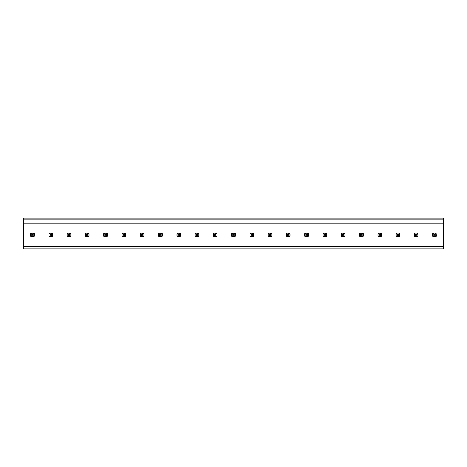 <?xml version="1.0" encoding="UTF-8"?>
<svg xmlns="http://www.w3.org/2000/svg" width="467" height="467" viewBox="0 0 467 467"><rect width="100%" height="100%" fill="white"/><g stroke="black" fill="none" stroke-linecap="round" stroke-linejoin="round"><path stroke-width="0.7" d="M443.65 219.227L443.65 218.095L23.35 218.095L23.35 219.227L443.65 219.227L443.65 248.905L23.35 248.905L23.35 246.237L443.65 246.237M23.35 219.227L23.35 246.237M48.936 236.226L49.549 236.845A2.195 2.195 0 0 1 48.936 236.226L48.936 233.804L49.549 233.191A2.195 2.195 0 0 0 49.21 233.465L50.027 234.288L51.493 234.288L51.493 235.747L52.31 236.565A2.195 2.195 0 0 1 51.971 236.845L52.59 236.226L52.59 233.804L52.31 233.465L51.493 234.288M30.659 236.226L31.277 236.845A2.195 2.195 0 0 1 30.659 236.226L30.659 233.804L31.277 233.191A2.195 2.195 0 0 0 30.939 233.465L31.756 234.288L33.215 234.288L33.215 235.747L34.038 236.565A2.195 2.195 0 0 1 33.7 236.845L34.313 236.226L34.313 233.804L34.038 233.465L33.215 234.288M67.207 236.226L67.82 236.845A2.195 2.195 0 0 1 67.207 236.226L67.207 233.804L67.82 233.191A2.195 2.195 0 0 0 67.481 233.465L68.305 234.288L69.764 234.288L69.764 235.747L70.587 236.565A2.195 2.195 0 0 1 70.248 236.845L70.861 236.226L70.861 233.804L70.587 233.465L69.764 234.288M85.479 236.226L86.097 236.845A2.195 2.195 0 0 1 85.479 236.226L85.479 233.804L86.097 233.191A2.195 2.195 0 0 0 85.759 233.465L86.576 234.288L88.041 234.288L88.041 235.747L88.858 236.565A2.195 2.195 0 0 1 88.52 236.845L89.139 236.226L89.139 233.804L88.858 233.465L88.041 234.288M103.756 236.226L104.369 236.845A2.195 2.195 0 0 1 103.756 236.226L103.756 233.804L104.369 233.191A2.195 2.195 0 0 0 104.03 233.465L104.853 234.288L106.313 234.288L106.313 235.747L107.136 236.565A2.195 2.195 0 0 1 106.797 236.845L107.41 236.226L107.41 233.804L107.136 233.465L106.313 234.288M122.027 236.226L122.646 236.845A2.195 2.195 0 0 1 122.027 236.226L122.027 233.804L122.646 233.191A2.195 2.195 0 0 0 122.307 233.465L123.125 234.288L124.59 234.288L124.59 235.747L125.407 236.565A2.195 2.195 0 0 1 125.068 236.845L125.681 236.226L125.681 233.804L125.407 233.465L124.59 234.288M140.304 236.226L140.917 236.845A2.195 2.195 0 0 1 140.304 236.226L140.304 233.804L140.917 233.191A2.195 2.195 0 0 0 140.579 233.465L141.402 234.288L142.861 234.288L142.861 235.747L143.678 236.565A2.195 2.195 0 0 1 143.34 236.845L143.959 236.226L143.959 233.804L143.678 233.465L142.861 234.288M158.576 236.226L159.194 236.845A2.195 2.195 0 0 1 158.576 236.226L158.576 233.804L159.194 233.191A2.195 2.195 0 0 0 158.856 233.465L159.673 234.288L161.133 234.288L161.133 235.747L161.956 236.565A2.195 2.195 0 0 1 161.617 236.845L162.23 236.226L162.23 233.804L161.956 233.465L161.133 234.288M176.853 236.226L177.466 236.845A2.195 2.195 0 0 1 176.853 236.226L176.853 233.804L177.466 233.191A2.195 2.195 0 0 0 177.127 233.465L177.945 234.288L179.41 234.288L179.41 235.747L180.227 236.565A2.195 2.195 0 0 1 179.888 236.845L180.507 236.226L180.507 233.804L180.227 233.465L179.41 234.288M195.124 236.226L195.737 236.845A2.195 2.195 0 0 1 195.124 236.226L195.124 233.804L195.737 233.191A2.195 2.195 0 0 0 195.404 233.465L196.222 234.288L197.681 234.288L197.681 235.747L198.504 236.565A2.195 2.195 0 0 1 198.166 236.845L198.779 236.226L198.779 233.804L198.504 233.465L197.681 234.288M213.401 236.226L214.014 236.845A2.195 2.195 0 0 1 213.401 236.226L213.401 233.804L214.014 233.191A2.195 2.195 0 0 0 213.676 233.465L214.493 234.288L215.958 234.288L215.958 235.747L216.776 236.565A2.195 2.195 0 0 1 216.437 236.845L217.056 236.226L217.056 233.804L216.776 233.465L215.958 234.288M231.673 236.226L232.286 236.845A2.195 2.195 0 0 1 231.673 236.226L231.673 233.804L232.286 233.191A2.195 2.195 0 0 0 231.947 233.465L232.77 234.288L234.23 234.288L234.23 235.747L235.053 236.565A2.195 2.195 0 0 1 234.714 236.845L235.327 236.226L235.327 233.804L235.053 233.465L234.23 234.288M249.944 236.226L250.563 236.845A2.195 2.195 0 0 1 249.944 236.226L249.944 233.804L250.563 233.191A2.195 2.195 0 0 0 250.224 233.465L251.042 234.288L252.507 234.288L252.507 235.747L253.324 236.565A2.195 2.195 0 0 1 252.986 236.845L253.599 236.226L253.599 233.804L253.324 233.465L252.507 234.288M268.221 236.226L268.834 236.845A2.195 2.195 0 0 1 268.221 236.226L268.221 233.804L268.834 233.191A2.195 2.195 0 0 0 268.496 233.465L269.319 234.288L270.778 234.288L270.778 235.747L271.596 236.565A2.195 2.195 0 0 1 271.263 236.845L271.876 236.226L271.876 233.804L271.596 233.465L270.778 234.288M286.493 236.226L287.112 236.845A2.195 2.195 0 0 1 286.493 236.226L286.493 233.804L287.112 233.191A2.195 2.195 0 0 0 286.773 233.465L287.59 234.288L289.055 234.288L289.055 235.747L289.873 236.565A2.195 2.195 0 0 1 289.534 236.845L290.147 236.226L290.147 233.804L289.873 233.465L289.055 234.288M304.77 236.226L305.383 236.845A2.195 2.195 0 0 1 304.77 236.226L304.77 233.804L305.383 233.191A2.195 2.195 0 0 0 305.044 233.465L305.867 234.288L307.327 234.288L307.327 235.747L308.144 236.565A2.195 2.195 0 0 1 307.806 236.845L308.424 236.226L308.424 233.804L308.144 233.465L307.327 234.288M323.041 236.226L323.66 236.845A2.195 2.195 0 0 1 323.041 236.226L323.041 233.804L323.66 233.191A2.195 2.195 0 0 0 323.322 233.465L324.139 234.288L325.598 234.288L325.598 235.747L326.421 236.565A2.195 2.195 0 0 1 326.083 236.845L326.696 236.226L326.696 233.804L326.421 233.465L325.598 234.288M341.319 236.226L341.932 236.845A2.195 2.195 0 0 1 341.319 236.226L341.319 233.804L341.932 233.191A2.195 2.195 0 0 0 341.593 233.465L342.41 234.288L343.875 234.288L343.875 235.747L344.693 236.565A2.195 2.195 0 0 1 344.354 236.845L344.973 236.226L344.973 233.804L344.693 233.465L343.875 234.288M359.59 236.226L360.203 236.845A2.195 2.195 0 0 1 359.59 236.226L359.59 233.804L360.203 233.191A2.195 2.195 0 0 0 359.864 233.465L360.687 234.288L362.147 234.288L362.147 235.747L362.97 236.565A2.195 2.195 0 0 1 362.631 236.845L363.244 236.226L363.244 233.804L362.97 233.465L362.147 234.288M377.861 236.226L378.48 236.845A2.195 2.195 0 0 1 377.861 236.226L377.861 233.804L378.48 233.191A2.195 2.195 0 0 0 378.142 233.465L378.959 234.288L380.424 234.288L380.424 235.747L381.241 236.565A2.195 2.195 0 0 1 380.903 236.845L381.521 236.226L381.521 233.804L381.241 233.465L380.424 234.288M396.139 236.226L396.752 236.845A2.195 2.195 0 0 1 396.139 236.226L396.139 233.804L396.752 233.191A2.195 2.195 0 0 0 396.413 233.465L397.236 234.288L398.695 234.288L398.695 235.747L399.518 236.565A2.195 2.195 0 0 1 399.18 236.845L399.793 236.226L399.518 233.465A2.195 2.195 0 0 0 399.18 233.191L399.518 233.465L398.695 234.288M414.41 236.226L415.029 236.845A2.195 2.195 0 0 1 414.41 236.226L414.41 233.804L415.029 233.191A2.195 2.195 0 0 0 414.69 233.465L415.507 234.288L416.973 234.288L416.973 235.747L417.79 236.565A2.195 2.195 0 0 1 417.451 236.845L418.064 236.226L417.79 233.465A2.195 2.195 0 0 0 417.451 233.191L417.79 233.465L416.973 234.288M432.687 236.226L433.3 236.845A2.195 2.195 0 0 1 432.687 236.226L432.687 233.804L433.3 233.191A2.195 2.195 0 0 0 432.962 233.465L433.785 234.288L435.244 234.288L435.244 235.747L436.061 236.565A2.195 2.195 0 0 1 435.723 236.845L436.341 236.226L436.061 233.465A2.195 2.195 0 0 0 435.723 233.191L436.061 233.465L435.244 234.288M23.35 223.833L443.65 223.833M30.939 236.565L31.756 235.747L31.756 234.288M31.277 233.191L34.038 233.465M31.277 236.845L33.7 236.845M31.756 235.747L33.215 235.747M49.21 236.565L50.027 235.747L50.027 234.288M49.549 233.191L52.31 233.465M49.549 236.845L51.971 236.845M50.027 235.747L51.493 235.747M67.481 236.565L68.305 235.747L68.305 234.288M67.82 233.191L70.587 233.465M67.82 236.845L70.248 236.845M68.305 235.747L69.764 235.747M85.759 236.565L86.576 235.747L86.576 234.288M86.097 233.191L88.858 233.465M86.097 236.845L88.52 236.845M86.576 235.747L88.041 235.747M104.03 236.565L104.853 235.747L104.853 234.288M104.369 233.191L107.136 233.465M104.369 236.845L106.797 236.845M104.853 235.747L106.313 235.747M122.307 236.565L123.125 235.747L123.125 234.288M122.646 233.191L125.407 233.465M122.646 236.845L125.068 236.845M123.125 235.747L124.59 235.747M140.579 236.565L141.402 235.747L141.402 234.288M140.917 233.191L143.678 233.465M140.917 236.845L143.34 236.845M141.402 235.747L142.861 235.747M158.856 236.565L159.673 235.747L159.673 234.288M159.194 233.191L161.956 233.465M159.194 236.845L161.617 236.845M159.673 235.747L161.133 235.747M177.127 236.565L177.945 235.747L177.945 234.288M177.466 233.191L180.227 233.465M177.466 236.845L179.888 236.845M177.945 235.747L179.41 235.747M195.404 236.565L196.222 235.747L196.222 234.288M195.737 233.191L198.504 233.465M195.737 236.845L198.166 236.845M196.222 235.747L197.681 235.747M213.676 236.565L214.493 235.747L214.493 234.288M214.014 233.191L216.776 233.465M214.014 236.845L216.437 236.845M214.493 235.747L215.958 235.747M231.947 236.565L232.77 235.747L232.77 234.288M232.286 233.191L235.053 233.465M232.286 236.845L234.714 236.845M232.77 235.747L234.23 235.747M250.224 236.565L251.042 235.747L251.042 234.288M250.563 233.191L253.324 233.465M250.563 236.845L252.986 236.845M251.042 235.747L252.507 235.747M268.496 236.565L269.319 235.747L269.319 234.288M268.834 233.191L271.596 233.465M268.834 236.845L271.263 236.845M269.319 235.747L270.778 235.747M286.773 236.565L287.59 235.747L287.59 234.288M287.112 233.191L289.873 233.465M287.112 236.845L289.534 236.845M287.59 235.747L289.055 235.747M305.044 236.565L305.867 235.747L305.867 234.288M305.383 233.191L308.144 233.465M305.383 236.845L307.806 236.845M305.867 235.747L307.327 235.747M323.322 236.565L324.139 235.747L324.139 234.288M323.66 233.191L326.421 233.465M323.66 236.845L326.083 236.845M324.139 235.747L325.598 235.747M341.593 236.565L342.41 235.747L342.41 234.288M341.932 233.191L344.693 233.465M341.932 236.845L344.354 236.845M342.41 235.747L343.875 235.747M359.864 236.565L360.687 235.747L360.687 234.288M360.203 233.191L362.97 233.465M360.203 236.845L362.631 236.845M360.687 235.747L362.147 235.747M378.142 236.565L378.959 235.747L378.959 234.288M378.48 233.191L381.241 233.465M378.48 236.845L380.903 236.845M378.959 235.747L380.424 235.747M396.413 236.565L397.236 235.747L397.236 234.288M396.752 236.845L399.18 236.845M397.236 235.747L398.695 235.747M396.752 233.191L399.18 233.191M414.69 236.565L415.507 235.747L415.507 234.288M415.029 236.845L417.451 236.845M415.507 235.747L416.973 235.747M415.029 233.191L417.451 233.191M432.962 236.565L433.785 235.747L433.785 234.288M433.3 236.845L435.723 236.845M433.785 235.747L435.244 235.747M433.3 233.191L435.723 233.191"/></g></svg>
